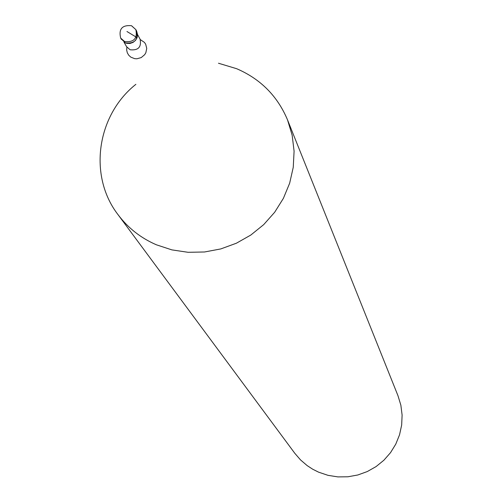 <?xml version="1.0" encoding="UTF-8"?>
<svg xmlns="http://www.w3.org/2000/svg" width="502" height="502" viewBox="0 0 502 502"><rect width="100%" height="100%" fill="white"/><g stroke="black" fill="none" stroke-linecap="round" stroke-linejoin="round"><path stroke-width="0.75" d="M121.101 38.748L125.406 42.908C134.63 43.837 138.357 39.865 136.6 30.992L137.579 34.651L137.077 37.706L135.49 40.417L133.036 42.419L130.037 43.454L126.893 43.367L125.406 42.908L121.101 38.748M218.477 63.233L236.637 68.699C260.538 78.996 277.499 96.058 287.52 119.878L292.158 135.214L294.09 151.177L293.25 167.329L289.66 183.192L283.404 198.321L274.669 212.264L263.694 224.632L250.799 235.055L236.36 243.232L220.786 248.929L204.534 251.979L188.074 252.299L171.879 249.883L156.411 244.807C140.817 238.055 127.997 227.977 117.951 214.561C88.126 175.825 96.723 115.328 135.873 84.33M117.951 214.561L294.806 453.3L300.516 459.901L307.149 465.592L312.646 469.182L318.525 472.137L328.001 475.338L337.896 476.9L347.942 476.781L357.838 474.98L367.307 471.547L376.073 466.584L383.886 460.227L390.518 452.666L395.783 444.113L399.536 434.82L401.663 425.05L402.108 415.085L400.866 405.208L397.967 395.695L287.52 119.878M126.956 31.513L136.055 37.022L136.801 38.378M131.813 26.016L135.854 29.624C137.617 38.516 133.877 42.494 124.64 41.559L120.681 38.096L121.453 39.445M124 42.162L126.567 46.667L130.093 49.767C138.32 50.595 141.639 47.05 140.064 39.131L137.573 34.582M140.441 39.696L144.432 42.4L145.668 44.201L146.747 48.418L145.844 52.735L144.683 54.668L141.238 57.579L136.889 58.784L134.643 58.652L130.834 57.146L128.75 55.258L127.326 52.842L126.673 50.112L126.849 47.288M136.6 30.992L135.854 29.624L131.624 25.79M131.38 25.69C122.105 24.905 118.541 29.041 120.681 38.096"/></g></svg>
